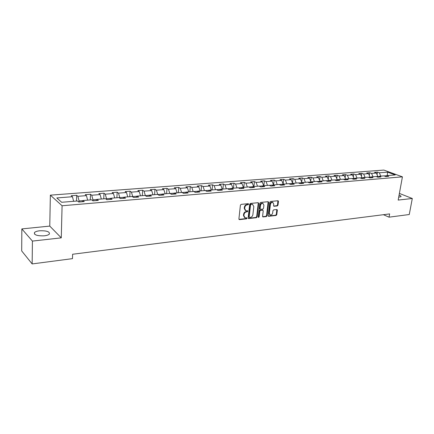 <?xml version="1.0" encoding="UTF-8"?>
<svg xmlns="http://www.w3.org/2000/svg" width="434" height="434" viewBox="0 0 434 434"><rect width="100%" height="100%" fill="white"/><g stroke="black" fill="none" stroke-linecap="round" stroke-linejoin="round"><path stroke-width="0.65" d="M248.649 204.154L248.248 203.665L241.163 204.365L240.403 205.201L238.906 218.953L239.492 219.637L246.534 218.834L247.054 218.253L246.789 217.787L245.129 217.841L243.903 215.698L244.027 214.559C244.32 213.072 245.118 212.188 246.42 211.9L247.326 211.808L247.852 211.228L247.575 210.75L245.942 210.799L244.689 208.629L244.814 207.479C245.112 205.987 245.91 205.098 247.212 204.821L248.123 204.734L248.649 204.154M245.34 210.506L244.233 208.374L244.364 207.23C244.657 205.738 245.454 204.848 246.756 204.577L247.668 204.485L248.172 203.671M238.977 219.376L246.083 218.573L246.588 217.787M244.526 217.537L243.452 215.438L243.577 214.304C243.87 212.817 244.667 211.933 245.964 211.651L246.875 211.553L247.375 210.75M398.7 197.199L400.994 196.662C401.255 196.195 400.615 195.669 399.085 195.094M39.635 230.785C37.107 231.072 35.398 231.647 34.508 232.505C33.857 234.93 37.123 236.031 44.301 235.819C46.801 235.521 48.483 234.951 49.34 234.105C49.953 231.691 46.72 230.584 39.635 230.785M277.272 205.949L277.988 205.146L278.46 201.409L278.091 200.741L270.523 201.463L269.802 202.271L268.158 215.644L268.521 216.3L276.067 215.47L276.778 214.667L277.348 210.192L276.99 209.535L273.675 209.866L272.953 210.669L272.677 212.899C272.308 214.385 271.51 215.096 270.29 215.031L269.319 213.273L270.404 204.479C270.767 202.998 271.559 202.287 272.774 202.342L273.773 204.137L273.588 205.602L273.957 206.269L277.272 205.949L276.805 205.705L277.516 204.908L277.917 200.73M398.173 200.074L412.3 198.49L409.262 214.521L389.048 217.168L389.64 213.908L72.614 254.253L72.478 258.642L32.154 263.926L32.414 241.087L61.275 237.848L62.084 205.759L402.421 176.844L398.173 200.074M258.718 203.378L258.159 202.683L250.44 203.448L249.696 204.273L248.15 217.906L248.53 218.573L256.396 217.711L257.129 216.892L258.718 203.378L258.176 202.683M260.584 202.445L268.147 201.696L268.689 202.385L267.056 215.769L266.33 216.577L262.944 216.929L262.581 216.273L263.232 210.843L262.684 210.164L260.536 210.392L259.803 211.212L259.131 216.886L258.49 217.45L258.23 216.989L259.852 203.264L260.584 202.445M62.084 205.759L50.366 195.154L383.857 170.074L402.421 176.844M377.075 174.69L377.509 172.13L374.542 172.358L376.338 173.03L371.537 173.405L369.752 172.727L366.73 172.96L368.515 173.638L363.632 174.023L361.853 173.34L358.772 173.573L360.551 174.262L355.576 174.647L353.802 173.958L350.672 174.197L352.441 174.891L347.374 175.287L345.61 174.587L342.415 174.837L344.178 175.537L339.014 175.938L337.261 175.233L334.012 175.482L335.759 176.193L330.496 176.605L328.755 175.889L325.44 176.144L327.182 176.86L321.822 177.278L320.091 176.557L316.711 176.817L318.437 177.544L312.974 177.973L311.254 177.235L307.814 177.501L309.529 178.238L303.957 178.672L302.254 177.929L298.744 178.2L300.442 178.949L294.762 179.388L293.069 178.634L289.494 178.911L291.181 179.671L285.388 180.121L283.706 179.356L280.06 179.638L281.731 180.408L275.823 180.869L274.158 180.094L270.436 180.381L272.091 181.157L266.064 181.629L264.414 180.842L260.617 181.135L262.255 181.927L256.103 182.405L254.476 181.607L250.597 181.906L252.219 182.709L245.942 183.197L244.331 182.388L240.371 182.698L241.977 183.506L235.564 184.005L233.975 183.191L229.933 183.501L231.517 184.32L224.969 184.835L223.401 184.005L219.273 184.32L220.835 185.155L214.152 185.676L212.6 184.835L208.385 185.161L209.926 186.007L203.096 186.539L201.571 185.687L197.264 186.018L198.783 186.875L191.801 187.417L190.298 186.555L185.898 186.891L187.39 187.765L180.256 188.318L178.781 187.439L174.284 187.786L175.748 188.671L168.457 189.24L167.009 188.351L162.408 188.703L163.846 189.598L156.392 190.179L154.971 189.273L150.267 189.636L151.678 190.548L144.05 191.144L142.661 190.222L137.849 190.597L139.227 191.519L131.426 192.126L130.07 191.193L125.149 191.573L126.489 192.512L118.504 193.135L117.18 192.186L112.146 192.577L113.453 193.526L105.278 194.166L103.992 193.201L98.838 193.602L100.108 194.568L91.737 195.224L90.494 194.242L85.216 194.649L86.442 195.636L77.87 196.304L76.666 195.305L71.257 195.723L72.445 196.727L56.805 197.947L61.655 202.282L77.502 200.985L78.744 202.032L84.25 201.571L82.997 200.535L82.27 201.739M377.509 172.13L379.305 172.797L387.616 172.152L395.233 174.94L386.9 175.624L388.75 176.312L385.766 176.557L383.916 175.868L379.099 176.258L380.944 176.958L377.906 177.208L376.061 176.508L371.157 176.909L372.996 177.614L369.898 177.875L368.065 177.164L363.068 177.577L364.902 178.287L361.744 178.553L359.916 177.832L354.828 178.249L356.65 178.971L353.433 179.242L351.616 178.515L346.43 178.938L348.242 179.671L344.965 179.942L343.158 179.209L337.874 179.638L339.676 180.381L336.334 180.658L334.538 179.915L329.151 180.354L330.941 181.108L327.534 181.39L325.75 180.636L320.254 181.087L322.033 181.846L318.561 182.134L316.787 181.369L311.183 181.83L312.952 182.6L309.409 182.893L307.652 182.117L301.934 182.589L303.686 183.365L300.073 183.669L298.326 182.882L292.5 183.36L294.236 184.152L290.552 184.455L288.816 183.663L282.87 184.152L284.596 184.949L280.831 185.264L279.116 184.455L273.046 184.955L274.749 185.768L270.914 186.088L269.21 185.269L263.015 185.779L264.702 186.604L260.785 186.929L259.103 186.099L252.772 186.615L254.443 187.455L250.44 187.786L248.78 186.946L242.318 187.472L243.968 188.323L239.877 188.66L238.239 187.808L231.637 188.351L233.264 189.208L229.087 189.555L227.465 188.692L220.727 189.246L222.333 190.119L218.063 190.472L216.463 189.593L209.573 190.157L211.157 191.041L206.796 191.405L205.217 190.515L198.175 191.09L199.738 191.991L195.273 192.36L193.727 191.459L186.522 192.05L188.058 192.962L183.495 193.342L181.971 192.419L174.609 193.027L176.112 193.949L171.446 194.34L169.954 193.407L162.419 194.025L163.895 194.964L159.121 195.36L157.656 194.416L149.947 195.045L151.39 196.005L146.508 196.407L145.075 195.446L137.182 196.092L138.598 197.063L133.591 197.481L132.196 196.504L124.119 197.166L125.497 198.154L120.37 198.577L119.008 197.584L110.741 198.262L112.08 199.266L106.829 199.7L105.505 198.691L97.037 199.385L98.334 200.405L92.957 200.85L91.677 199.824L82.997 200.535M376.24 176.578L377.851 176.448L377.732 177.143M377.851 176.448L376.338 173.03M373.018 176.757L371.537 173.405M379.099 176.258L377.9 177.208M368.244 177.235L370.028 177.088L369.898 177.875M370.028 177.088L368.515 173.638M365.108 177.408L363.632 174.023M371.157 176.909L369.958 177.869M360.095 177.902L362.059 177.739L361.94 178.493M362.059 177.739L360.551 174.262M357.052 178.07L355.576 174.647M363.068 177.577L361.88 178.537M351.795 178.586L353.949 178.407L353.84 179.063M353.949 178.407L352.441 174.891M348.844 178.743L347.374 175.287M354.828 178.249L353.645 179.22M343.337 179.28L345.681 179.085L345.594 179.638M345.681 179.085L344.178 175.537M340.484 179.426L339.014 175.938M346.43 178.938L345.258 179.92M334.712 179.985L337.261 179.779L337.191 180.218M337.261 179.779L335.759 176.193M331.961 180.126L330.496 176.605M337.874 179.638L336.708 180.625M325.923 180.707L328.679 180.479L328.63 180.804M328.679 180.479L327.182 176.86M323.281 180.837L321.822 177.278M329.151 180.354L327.99 181.352M316.961 181.445L319.901 181.396M319.929 181.2L318.437 177.544M314.428 181.564L312.974 177.973M320.254 181.087L319.109 182.09M307.82 182.193L311.004 181.987M311.015 181.933L309.529 178.238M305.406 182.302L303.957 178.672M311.183 181.83L310.05 182.839M301.825 182.687L298.5 182.958M301.901 182.616L300.442 178.949M296.205 183.056L294.762 179.388M301.934 182.589L300.811 183.604M292.391 183.457L288.984 183.739M292.619 183.349L291.181 179.671M286.825 183.826L285.388 180.121M292.5 183.36L291.388 184.39M282.762 184.249L279.279 184.537M283.163 184.124L281.731 180.408M277.25 184.613L275.823 180.869M282.87 184.152L281.769 185.188M272.937 185.058L269.378 185.351M273.518 184.917L272.091 181.157M267.485 185.41L266.064 181.629M273.046 184.955L271.955 186.002M262.912 185.877L259.266 186.181M263.677 185.725L262.255 181.927M257.519 186.229L256.103 182.405M263.015 185.779L261.941 186.832M252.669 186.718L248.942 187.027M253.63 186.544L252.219 182.709M247.347 187.059L245.942 183.197M252.772 186.615L251.715 187.678M242.215 187.58L238.396 187.889M243.376 187.385L241.977 183.506M236.959 187.911L235.564 184.005M242.318 187.472L241.277 188.546M231.539 188.454L227.622 188.774M232.906 188.248L231.517 184.32M226.353 188.785L224.969 184.835M231.637 188.351L230.611 189.43M220.629 189.349L216.62 189.68M222.213 189.121L220.835 185.155M215.524 189.669L214.152 185.676M220.727 189.246L219.718 190.336M209.476 190.266L205.374 190.602M211.293 190.016L209.926 186.007M204.457 190.58L203.096 186.539M209.573 190.157L208.586 191.258M198.083 191.199L193.873 191.546M200.139 190.933L198.783 186.875M193.152 191.502L191.801 187.417M198.175 191.09L197.21 192.202M186.43 192.159L182.117 192.512M188.736 191.866L187.39 187.765M181.591 192.452L180.256 188.318M186.522 192.05L185.578 193.168M174.517 193.135L170.095 193.499M177.077 192.821L175.748 188.671M169.775 193.423L168.457 189.24M174.609 193.027L173.681 194.155M162.332 194.134L157.797 194.508M165.164 193.797L163.846 189.598M157.705 194.448L156.392 190.179M162.419 194.025L161.519 195.164M149.86 195.159L145.357 195.636M152.974 194.801L151.678 190.548M145.368 195.528L144.05 191.144M149.947 195.045L149.074 196.195M137.101 196.206L132.723 196.564L132.706 196.857M140.507 195.821L139.227 191.519M132.723 196.564L131.426 192.126M137.182 196.092L136.336 197.253M124.037 197.275L119.784 197.627L119.757 198.126M127.753 196.868L126.489 192.512M119.784 197.627L118.504 193.135M124.119 197.166L123.299 198.333M110.665 198.376L106.536 198.712L106.504 199.45M114.695 197.937L113.453 193.526M106.536 198.712L105.278 194.166M110.741 198.262L109.948 199.439M96.961 199.499L92.974 199.824L92.936 200.833M101.328 199.032L100.108 194.568M92.974 199.824L91.737 195.224M97.037 199.385L96.277 200.573M82.927 200.649L79.086 200.969L79.048 202.005M87.646 200.155L86.442 195.636M79.086 200.969L77.87 196.304M73.623 201.305L72.445 196.727M61.275 237.848L49.764 226.092L21.836 228.913L32.414 241.087M21.836 228.913L21.7 250.939L32.154 263.926M412.3 198.49L399.389 193.418M49.764 226.092L50.366 195.154M383.423 214.7L389.048 217.168M386.781 175.71L384.095 175.933M387.204 175.596L387.616 172.152M380.792 176.123L379.305 172.797M386.9 175.624L385.717 176.54M76.482 201.067L76.666 195.305M90.272 199.938L90.494 194.242M103.742 198.832L103.992 193.201M116.898 197.758L117.18 192.186M129.755 196.7L130.07 191.193M142.319 195.674L142.661 190.222M154.602 194.665L154.971 189.273M166.613 193.678L167.009 188.351M178.363 192.718L178.781 187.439M189.859 191.774L190.298 186.555M201.105 190.851L201.571 185.687M212.112 189.951L212.6 184.835M222.892 189.067L223.401 184.005M233.449 188.199L233.975 183.191M243.783 187.352L244.331 182.388M253.912 186.522L254.476 181.607M263.839 185.709L264.414 180.842M273.561 184.911L274.158 180.094M283.114 184L283.706 179.356M292.489 183.023L293.069 178.634M301.684 182.079L302.254 177.929M310.706 181.162L311.254 177.235M319.554 180.273L320.091 176.557M328.234 179.41L328.755 175.889M336.751 178.569L337.261 175.233M345.117 177.75L345.61 174.587M353.325 176.958L353.802 173.958M361.386 176.182L361.853 173.34M369.301 175.428L369.752 172.727M248.221 218.329L255.941 217.456L256.673 216.637L258.257 203.134M251.047 204.441L250.521 205.022L249.159 216.973L249.425 217.439L250.51 217.342C251.791 217.054 252.583 216.175 252.876 214.705L253.814 206.562L252.566 204.381L250.586 204.192L250.065 204.772L250.521 205.022M249.273 217.353L248.709 216.718L250.065 204.772M252.691 204.419L251.997 204.343M250.586 204.192L251.541 204.099M262.646 216.691L265.868 216.327L266.59 215.514L268.147 201.696M262.7 210.164L260.075 210.143L259.342 210.962L258.669 216.631L259.131 216.886M258.241 217.184L258.669 216.631M263.91 205.179L262.896 203.367C261.648 203.307 260.839 204.029 260.476 205.526L260.102 208.662L260.66 209.345L262.809 209.117L263.536 208.304L263.91 205.179M262.939 203.378L262.429 203.123C261.181 203.063 260.378 203.779 260.015 205.282L260.476 205.526M260.275 209.226L259.641 208.418L260.015 205.282M274.12 206.275L273.659 206.036L276.805 205.705M272.802 202.347L272.308 202.103C271.087 202.043 270.301 202.754 269.937 204.235L270.404 204.479M269.791 214.77L268.858 213.023L269.937 204.235M268.223 216.056L275.601 215.221L276.312 214.418L276.816 209.524M246.756 204.577L247.212 204.821M244.364 207.23L244.814 207.479M244.233 208.374L244.689 208.629M246.875 211.553L247.326 211.808M245.964 211.651L246.42 211.9M243.577 214.304L244.027 214.559M243.452 215.438L243.903 215.698M246.083 218.573L246.534 218.834M239.042 219.371L239.492 219.637M247.668 204.485L248.123 204.734M256.673 216.637L257.129 216.892M255.941 217.456L256.396 217.711M248.27 218.324L248.72 218.584M248.709 216.718L249.159 216.973M268.223 202.141L268.689 202.385M266.59 215.514L267.056 215.769M265.868 216.327L266.33 216.577M262.668 216.691L263.129 216.946M262.217 209.915L262.684 210.164M260.075 210.143L260.536 210.392M259.342 210.962L259.803 211.212M259.641 208.418L260.102 208.662M268.858 213.023L269.319 213.273M276.881 209.947L277.348 210.192M276.312 214.418L276.778 214.667M275.601 215.221L276.067 215.47M268.234 216.056L268.695 216.311M277.988 201.17L278.46 201.409M277.516 204.908L277.988 205.146M34.487 234.089L34.508 232.505M252.105 204.137L252.566 204.381M262.396 209.926L262.858 210.175M262.429 203.123L262.896 203.367M272.308 202.103L272.774 202.342"/></g></svg>
